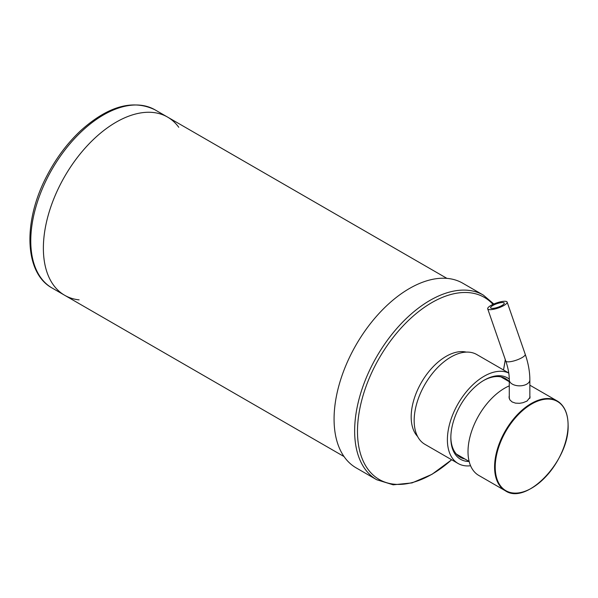 <?xml version="1.0" encoding="UTF-8"?>
<svg xmlns="http://www.w3.org/2000/svg" width="598" height="598" viewBox="0 0 598 598"><rect width="100%" height="100%" fill="white"/><g stroke="black" fill="none" stroke-linecap="round" stroke-linejoin="round"><path stroke-width="0.9" d="M178.757 127.284A102.886 59.396 120 0 0 167.567 117.081A102.886 59.396 120 0 0 64.681 176.485A102.886 59.396 120 0 0 64.681 295.285A102.886 59.396 120 0 0 79.115 299.875M52.078 288.004C24.189 272.852 22.851 221.29 46.838 175.962C56.003 158.283 67.35 143.124 80.872 130.484C108.231 106.033 132.928 99.148 154.964 109.808A102.886 59.396 120 0 0 52.078 169.212A102.886 59.396 120 0 0 52.078 288.004L64.681 295.285A102.886 59.396 -60 0 1 43.377 248.185A102.886 59.396 -60 0 1 88.287 144.649A102.886 59.396 -60 0 1 167.567 117.081L446.93 278.376M466.298 352.117A49.417 28.532 120 0 0 421.411 382.443A49.417 28.532 120 0 0 417.591 436.473M376.725 479.745A106.608 61.549 120 0 1 376.725 356.64A106.608 61.549 120 0 1 483.334 295.091L462.762 283.213A106.608 61.549 120 0 0 356.154 344.762A106.608 61.549 120 0 0 356.154 467.868L376.725 479.745L393.192 484.814L412.044 482.907L431.965 474.334L451.669 459.772M508.756 373.003L476.755 354.524A51.847 29.93 120 0 0 419.759 394.889A51.847 29.93 120 0 0 424.909 444.321L458.135 463.51A51.847 29.93 120 0 0 470.581 465.752M508.771 373.07A51.847 29.93 120 0 0 452.985 414.078A51.847 29.93 120 0 0 458.135 463.51M509.272 379.072A46.988 27.127 120 0 0 484.051 380.246A46.988 27.127 120 0 0 455.9 414.496A46.988 27.127 120 0 0 450.832 437.788A46.988 27.127 120 0 0 469.153 461.499M450.84 437.116A45.366 26.192 120 0 0 460.228 457.231A45.366 26.192 120 0 0 464.9 458.995M509.279 381.629A45.366 26.192 120 0 0 505.594 378.661A45.366 26.192 120 0 0 483.476 380.582M568.078 425.051A51.518 29.743 -60 0 1 513.435 493.029A51.518 29.743 -60 0 1 513.435 420.17A51.518 29.743 -60 0 1 568.078 425.051M565.611 411.26A51.847 29.93 120 0 0 557.172 400.952L530.598 385.613A51.847 29.93 120 0 0 529.858 385.209M509.279 385.86A51.847 29.93 120 0 0 471.755 430.889A51.847 29.93 120 0 0 478.751 475.41L505.325 490.756A51.847 29.93 120 0 0 518.473 492.909M529.858 396.108L530.105 397.214L527.017 401.079L522.981 402.701L519.572 403.299L515.543 403.149L512.127 401.961L509.84 399.853L509.04 397.214L509.279 395.741M501.984 305.466A7.213 1.861 160.9 0 1 494.912 308.097A7.213 1.861 160.9 0 1 490.614 307.828A7.213 1.861 160.9 0 1 496.818 303.709A7.213 1.861 160.9 0 1 504.241 303.104A7.213 1.861 160.9 0 1 501.984 305.466M503.935 305.466A10.286 2.654 160.9 0 1 493.843 309.218A10.286 2.654 160.9 0 1 487.706 308.837A10.286 2.654 160.9 0 1 496.557 302.954A10.286 2.654 160.9 0 1 507.149 302.102A10.286 2.654 160.9 0 1 503.935 305.466M505.25 359.488A105.128 60.697 -60 0 1 503.479 369.953M451.632 459.757A105.128 60.697 -60 0 1 362.822 460.221A105.128 60.697 -60 0 1 396.676 333.108A105.128 60.697 -60 0 1 493.014 304.382M557.172 400.952A51.847 29.93 120 0 0 505.325 430.889A51.847 29.93 120 0 0 505.325 490.756C526.741 505.729 569.722 460.191 568.1 424.954C567.965 413.36 564.325 405.354 557.172 400.952M529.858 398.328L529.858 379.902A10.286 5.943 180 0 1 526.845 384.103A10.286 5.943 180 0 1 515.633 385.389A10.286 5.943 180 0 1 509.279 379.902L509.279 398.694M507.149 302.102L525.223 354.278A10.286 2.654 160.9 0 1 522.009 357.641A10.286 2.654 160.9 0 1 511.918 361.401A10.286 2.654 160.9 0 1 505.781 361.013L487.706 308.837M154.964 109.808L167.567 117.081M64.681 295.285L344.052 456.573M483.334 295.091L493.828 304.016M503.516 369.975L505.295 359.615M456.364 454.069L469.146 461.447M500.922 376.897L509.279 381.726M505.781 361.013C508.121 367.882 509.287 374.176 509.279 379.902M525.223 354.278C528.273 363.098 529.821 371.635 529.858 379.902"/></g></svg>
